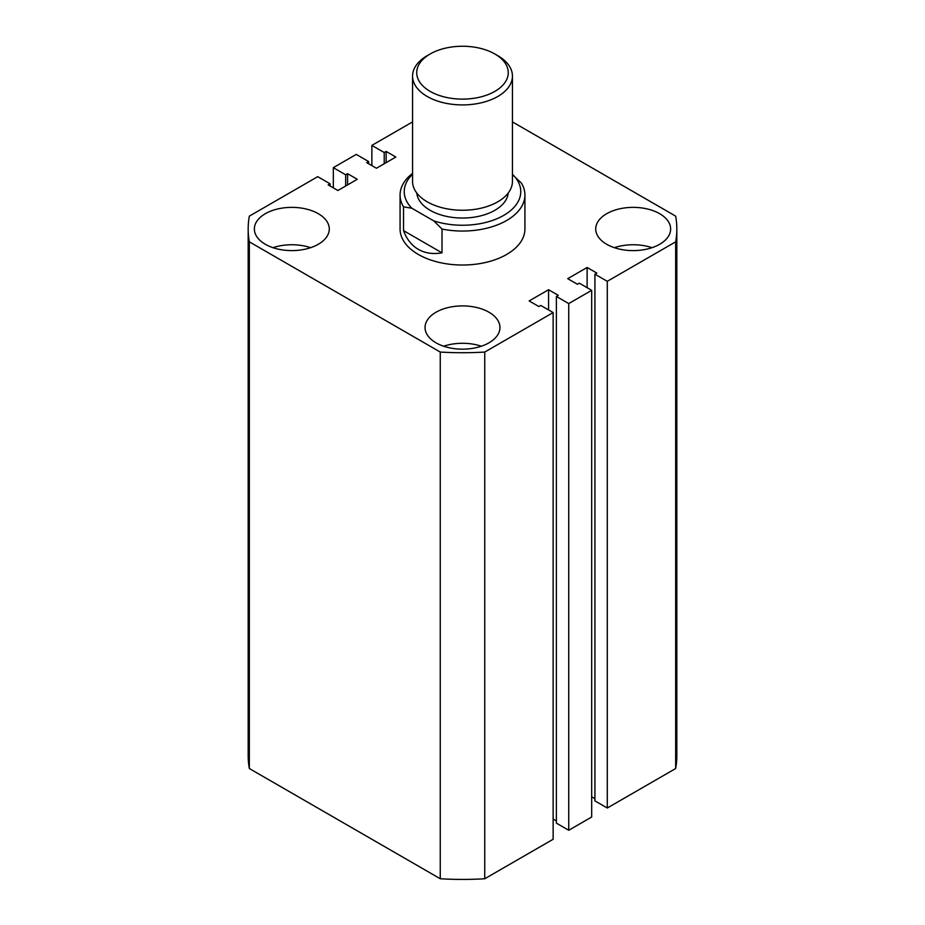 <?xml version="1.0" encoding="UTF-8"?>
<svg xmlns="http://www.w3.org/2000/svg" width="925" height="925" viewBox="0 0 925 925"><rect width="100%" height="100%" fill="white"/><g stroke="black" fill="none" stroke-linecap="round" stroke-linejoin="round"><path stroke-width="1.39" d="M659.664 213.698A37.451 21.622 0 0 0 618.848 209.015A37.451 21.622 0 0 0 595.723 228.984A37.451 21.622 0 0 0 606.696 244.281A37.451 21.622 0 0 0 647.512 248.964A37.451 21.622 0 0 0 670.637 228.984A37.451 21.622 0 0 0 659.664 213.698M652.021 247.68A37.451 21.622 0 0 0 614.339 247.68M488.99 312.234A37.451 21.622 0 0 0 448.163 307.551A37.451 21.622 0 0 0 425.049 327.531A37.451 21.622 0 0 0 436.01 342.817A37.451 21.622 0 0 0 476.837 347.511A37.451 21.622 0 0 0 499.951 327.531A37.451 21.622 0 0 0 488.99 312.234M481.347 346.216A37.451 21.622 0 0 0 443.653 346.216M318.304 213.698A37.451 21.622 0 0 0 277.488 209.015A37.451 21.622 0 0 0 254.363 228.984A37.451 21.622 0 0 0 265.336 244.281A37.451 21.622 0 0 0 306.152 248.964A37.451 21.622 0 0 0 329.277 228.984A37.451 21.622 0 0 0 318.304 213.698M310.661 247.68A37.451 21.622 0 0 0 272.979 247.68M400.074 195.013L400.074 228.984A62.426 36.04 0 0 0 418.354 254.468A62.426 36.04 0 0 0 486.388 262.284A62.426 36.04 0 0 0 524.926 228.984L524.926 195.013A62.426 36.04 180 0 1 442.011 229.053L442.011 252.837C433.016 254.387 425.13 253.23 418.354 249.38C411.637 245.449 406.688 239.193 403.531 230.626L403.531 206.83A62.426 36.04 180 0 1 400.074 195.013A62.426 36.04 180 0 1 412.562 173.38M440.254 878.75L249.334 768.525L249.334 241.83L440.254 352.055L440.254 878.75A214.323 123.742 0 0 0 484.746 878.75L484.746 352.055A214.323 123.742 0 0 1 440.254 352.055M484.746 352.055L553.138 312.581L553.138 839.264L484.746 878.75M553.138 312.581L540.778 305.447L538.859 306.545L529.158 300.937L548.571 289.722L548.571 309.944M553.138 819.053L556.376 820.914M548.571 289.722L558.284 295.329L556.376 296.439L556.376 823.123L568.736 830.268L568.736 303.573L556.376 296.439M607.286 281.316L607.286 808.011L675.666 768.525L675.666 241.83L607.286 281.316L594.925 274.182L596.833 273.072L587.121 267.475L567.707 278.679L577.42 284.287L579.327 283.189L591.688 290.323L591.688 817.006L568.736 830.268M591.688 290.323L568.736 303.573M587.121 267.475L587.121 287.687M594.925 798.668L591.688 796.795M594.925 274.182L594.925 800.877L607.286 808.011M675.666 768.525A214.323 123.742 0 0 0 676.822 755.679L676.822 228.984A214.323 123.742 0 0 0 675.666 216.138L512.438 121.903M675.666 241.83A214.323 123.742 0 0 0 676.822 228.984M412.562 121.903L371.862 145.398L371.862 165.621M371.862 145.398L384.222 152.532L384.222 163.748M384.222 152.532L386.141 151.434L386.141 162.638M386.141 151.434L395.842 157.042L376.429 168.246L366.716 162.638L368.624 161.54L368.624 163.748M368.624 161.54L356.264 154.406L333.312 167.656L333.312 187.867M249.334 241.83A214.323 123.742 0 0 1 248.177 228.984A214.323 123.742 0 0 1 249.334 216.138L317.714 176.663L330.075 183.798L328.167 184.896L337.879 190.504L357.293 179.288L347.58 173.692L345.672 174.79L345.672 186.006M345.672 174.79L333.312 167.656M347.58 173.692L347.58 184.896M330.075 183.798L330.075 186.006M248.177 228.984L248.177 755.679A214.323 123.742 0 0 0 249.334 768.525M430.125 91.367A45.776 26.432 0 0 0 494.875 91.367A45.776 26.432 0 0 0 494.875 53.997L497.812 55.685A49.938 28.837 180 0 1 512.438 76.081A49.938 28.837 180 0 1 481.613 102.721A49.938 28.837 180 0 1 427.188 96.466A49.938 28.837 180 0 1 412.562 76.081A49.938 28.837 180 0 1 427.188 55.685L430.125 53.997A45.776 26.432 0 0 0 430.125 91.367M412.562 76.081L412.562 181.416A49.938 28.837 0 0 0 427.188 201.8A49.938 28.837 0 0 0 481.613 208.056A49.938 28.837 0 0 0 512.438 181.416L512.438 76.081M508.218 193.024A45.776 26.432 180 0 1 478.884 216.288A45.776 26.432 180 0 1 430.125 210.299A45.776 26.432 180 0 1 416.782 193.024M512.438 174.571L521.469 183.185A62.426 36.04 180 0 1 524.926 195.013M412.562 174.282A58.263 33.635 0 0 0 411.856 208.241L433.686 220.844A58.263 33.635 0 0 0 503.697 215.398A58.263 33.635 0 0 0 513.144 174.975M442.011 252.837L403.531 230.626M411.856 208.241L403.531 206.83M442.011 229.053L433.686 220.844M497.812 55.685L494.875 53.997A45.776 26.432 0 0 0 430.125 53.997"/></g></svg>
